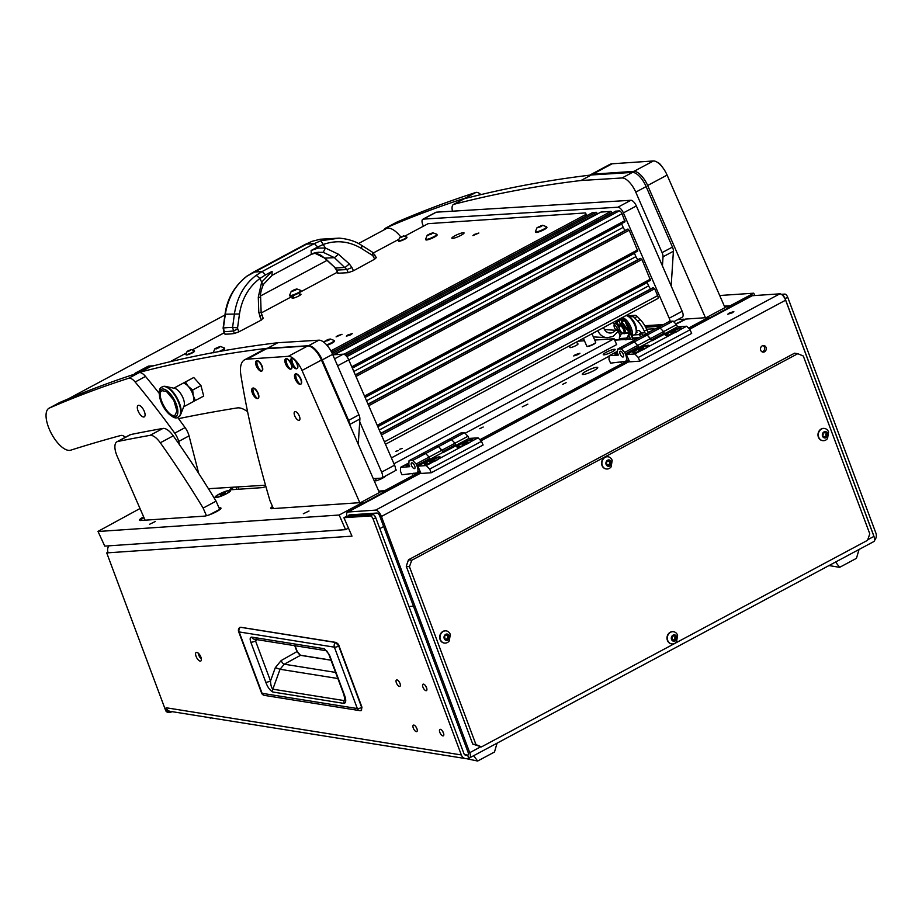 <?xml version="1.0" encoding="UTF-8"?>
<svg xmlns="http://www.w3.org/2000/svg" width="922" height="922" viewBox="0 0 922 922"><rect width="100%" height="100%" fill="white"/><g stroke="black" fill="none" stroke-linecap="round" stroke-linejoin="round"><path stroke-width="1.38" d="M762.264 345.842A3.319 2.87 99.1 0 0 764.499 351.824A3.319 2.87 99.1 0 0 762.264 345.842M762.079 351.847A3.319 2.87 99.1 0 0 763.082 345.566M729.29 313.007L727.746 314.229L732.298 312.8L733.831 311.578L729.29 313.007M196.847 652.35A4.864 2.04 -118.2 0 0 196.19 652.442A4.864 2.04 -118.2 0 0 196.351 657.017A4.864 2.04 -118.2 0 0 200.12 661.097A4.864 2.04 -118.2 0 0 200.777 661.005A4.864 2.04 -118.2 0 0 200.616 656.429A4.864 2.04 -118.2 0 0 196.847 652.35M201.365 659A4.864 2.04 61.8 0 1 198.184 653.053M425.549 685.818A3.642 1.533 -118.2 0 0 426.529 687.628M423.521 684.136A3.642 1.533 -118.2 0 0 423.025 684.205A3.642 1.533 -118.2 0 0 423.14 687.639A3.642 1.533 -118.2 0 0 425.976 690.693A3.642 1.533 -118.2 0 0 426.46 690.624A3.642 1.533 -118.2 0 0 426.344 687.201A3.642 1.533 -118.2 0 0 423.521 684.136M399.007 681.565A3.642 1.533 -118.2 0 0 399.975 683.386M396.967 679.894A3.642 1.533 -118.2 0 0 396.483 679.963A3.642 1.533 -118.2 0 0 396.598 683.386A3.642 1.533 -118.2 0 0 399.422 686.452A3.642 1.533 -118.2 0 0 399.918 686.383A3.642 1.533 -118.2 0 0 399.802 682.948A3.642 1.533 -118.2 0 0 396.967 679.894M442.445 731.008A3.642 1.533 -118.2 0 0 443.424 732.829M440.416 729.325A3.642 1.533 -118.2 0 0 439.921 729.394A3.642 1.533 -118.2 0 0 440.036 732.829A3.642 1.533 -118.2 0 0 442.871 735.894A3.642 1.533 -118.2 0 0 443.355 735.825A3.642 1.533 -118.2 0 0 443.24 732.391A3.642 1.533 -118.2 0 0 440.416 729.325M415.903 726.767A3.642 1.533 -118.2 0 0 416.882 728.576M413.874 725.084A3.642 1.533 -118.2 0 0 413.379 725.153A3.642 1.533 -118.2 0 0 413.494 728.587A3.642 1.533 -118.2 0 0 416.318 731.642A3.642 1.533 -118.2 0 0 416.813 731.572A3.642 1.533 -118.2 0 0 416.698 728.149A3.642 1.533 -118.2 0 0 413.874 725.084M461.334 754.945A6.477 5.601 99.1 0 0 465.495 758.576L170.293 711.369A6.477 5.601 -80.9 0 1 166.133 707.75L461.334 754.945L373.156 519.098A3.239 1.36 -118.2 0 0 370.46 515.928A3.239 1.36 -118.2 0 0 370.275 515.917L343.918 517.715L351.974 536.143L106.722 552.9L107.978 552.232M468.341 754.703L467.604 755.095A3.239 2.801 99.1 0 1 463.927 753.562L375.75 517.715A3.239 1.36 -118.2 0 0 373.053 514.534A3.239 1.36 -118.2 0 0 372.857 514.534L346.511 516.332L343.918 517.715M381.42 516.481L469.736 752.686A6.477 2.72 -118.2 0 1 469.575 757.884L873.779 541.594A6.477 2.72 61.8 0 0 873.941 536.397L785.625 300.192L381.42 516.481A6.477 2.72 -118.2 0 0 375.646 510.12L779.851 293.83L752.225 295.72L689.575 329.246M348.643 516.182A3.239 1.36 -118.2 0 1 349.058 514.995A3.239 1.36 -118.2 0 1 349.3 514.925L376.925 513.047A3.239 1.36 -118.2 0 1 379.818 516.228L468.122 752.433A3.239 1.36 -118.2 0 1 468.042 755.037A3.239 1.36 -118.2 0 1 467.604 755.095L468.699 758.011A6.477 2.72 -118.2 0 0 469.575 757.884M420.847 473.044L348.02 512.01L375.646 510.12M106.722 552.9L165.614 710.401L167.228 710.666A3.239 2.801 99.1 0 0 170.904 712.187L171.941 711.634M779.851 293.83A6.477 2.72 61.8 0 1 785.625 300.192M873.491 535.209A3.239 2.801 99.1 0 0 873.307 534.495L873.215 534.483M874.517 540.442A6.477 5.601 99.1 0 0 875.9 533.112L787.722 297.264L785.129 298.647L873.307 534.495M781.372 294.314L784.829 294.083A3.239 1.36 61.8 0 1 787.722 297.264M782.905 295.651A3.239 1.36 61.8 0 1 785.129 298.647M465.495 758.576A6.477 5.601 99.1 0 0 468.699 758.011M167.228 710.666L166.133 707.75M169.302 712.476L167.689 712.222A3.239 2.801 -80.9 0 1 165.614 710.401M108.197 552.797A6.477 5.774 -93.9 0 1 108.934 545.824M348.02 512.01A6.477 2.72 -118.2 0 0 347.525 512.148A6.477 2.72 -118.2 0 0 347.018 516.297M689.483 329.154L751.718 295.858A6.477 2.72 61.8 0 1 752.225 295.72M383.667 526.531L379.818 528.594M335.677 642.496L338.812 646.068L335.677 642.496A3.723 3.215 99.1 0 0 334.386 647.163A3.723 1.026 -20.5 0 0 338.743 646.103L361.701 707.485L361.101 710.505A3.723 3.215 -80.9 0 1 357.333 708.545L262.09 693.309L239.144 631.939L334.386 647.163L357.333 708.545A3.723 1.026 159.5 0 0 361.701 707.485L361.505 710.482A3.723 3.723 0 0 1 359.73 710.632L264.487 695.395A3.723 3.215 -80.9 0 1 262.09 693.309A3.723 1.026 -20.5 0 1 261.583 693.021L238.637 631.651A3.723 1.026 -20.5 0 0 239.144 631.939A3.723 3.215 99.1 0 1 240.446 627.271L335.677 642.496M240.953 627.306L335.977 642.415C337.925 643.602 338.939 644.743 339.019 645.861L361.966 707.243L361.389 709.836M326.4 650.736A3.723 3.215 -80.9 0 1 324.29 648.708L329.373 654.712A3.723 1.026 159.5 0 1 328.854 654.424L343.825 694.462L344.978 699.752L344.171 700.593L272.831 689.183C271.506 687.985 270.734 685.242 270.503 680.943L255.544 640.94L256.005 638.865M329.373 654.712L344.344 694.75C346.246 699.717 346.199 702.61 344.183 703.428L272.843 692.019C269.927 690.417 267.576 687.132 265.778 682.188L250.819 642.185C249.712 638.831 250.035 637.137 251.775 637.114A3.723 3.215 99.1 0 0 254.172 639.2L326.434 650.748M250.819 642.185A3.723 1.026 -20.5 0 0 255.544 640.94L256.938 639.638M265.778 682.188A3.723 1.026 -20.5 0 0 270.503 680.943L275.309 667.678L280.046 669.268L272.831 689.183A3.723 3.215 -80.9 0 0 272.843 692.019M344.183 703.428A3.723 3.215 -80.9 0 1 344.171 700.593L344.909 698.392M295.005 645.723L296.965 651.6L300.053 655.254L331.021 660.21M335.585 672.415L284.253 664.209A3.723 1.418 60.4 0 1 281.152 660.567L275.309 667.678M300.526 655.323L284.253 664.209L280.046 669.268L337.867 678.523M797.772 353.702L803.293 355.996L869.792 533.861L867.544 540.315L481.48 746.889L472.744 744.089L406.245 566.223L408.492 559.769L794.557 353.195L797.772 353.702L411.708 560.288L409.46 566.742L406.245 566.223M472.744 744.089L475.959 744.596L409.46 566.742M408.492 559.769L411.708 560.288M475.959 744.596L481.48 746.889M198.933 715.945L211.023 717.881M210.285 718.284L209.836 717.696M829.005 565.555L839.619 567.341L856.457 558.329L859.027 549.489M839.619 567.341L835.609 562.028M466.209 758.633L477.654 761.03L494.492 752.018L497.062 743.178M477.654 761.03L473.643 755.717M823.842 432.937A0.922 0.795 -80.9 0 1 823.565 432.867A0.668 0.588 99.1 0 0 822.908 433.985A0.922 0.795 -80.9 0 1 822.804 435.415A0.668 0.588 99.1 0 0 823.3 436.59A0.922 0.795 -80.9 0 1 824.337 437.351A0.668 0.588 99.1 0 0 825.478 437.397A0.922 0.795 -80.9 0 1 826.608 436.717A0.668 0.588 99.1 0 0 827.264 435.599A0.922 0.795 -80.9 0 1 827.368 434.17A0.668 0.588 99.1 0 0 826.873 432.994A0.922 0.795 -80.9 0 1 825.847 432.234A0.668 0.588 99.1 0 0 824.694 432.188A0.922 0.795 -80.9 0 1 823.842 432.937M825.374 432.844A0.922 0.795 -80.9 0 1 824.671 432.257M825.789 436.555A0.668 0.588 99.1 0 0 826.054 435.403A0.922 0.795 -80.9 0 1 826.158 433.974A0.668 0.588 99.1 0 0 826.296 433.006M825.305 431.6A3.204 2.766 -80.9 0 1 824.867 437.985A3.204 2.766 -80.9 0 1 825.305 431.6M824.049 428.43A6.154 5.313 -80.9 0 1 824.591 428.476A6.154 5.313 -80.9 0 1 828.59 432.038L827.553 438.503A6.154 5.313 -80.9 0 1 823.196 440.693A6.154 5.313 -80.9 0 1 822.654 440.635A6.154 5.313 -80.9 0 1 818.333 434.032A6.154 5.313 -80.9 0 1 824.049 428.43M824.441 428.465A6.154 5.313 99.1 0 0 824.291 428.43A6.154 5.313 99.1 0 0 823.749 428.373A6.154 5.313 99.1 0 0 818.021 433.985A6.154 5.313 99.1 0 0 822.343 440.589A6.154 5.313 99.1 0 0 822.505 440.612M824.291 437.132A0.922 0.795 -80.9 0 1 825.409 436.532M445.557 635.362A0.922 0.795 -80.9 0 1 445.28 635.281A0.668 0.588 99.1 0 0 444.623 636.411A0.922 0.795 -80.9 0 1 444.519 637.84A0.668 0.588 99.1 0 0 445.015 639.015A0.922 0.795 -80.9 0 1 446.041 639.776A0.668 0.588 99.1 0 0 447.193 639.822A0.922 0.795 -80.9 0 1 448.323 639.142A0.668 0.588 99.1 0 0 448.979 638.024A0.922 0.795 -80.9 0 1 449.072 636.583A0.668 0.588 99.1 0 0 448.576 635.419A0.922 0.795 -80.9 0 1 447.55 634.659A0.668 0.588 99.1 0 0 446.398 634.613A0.922 0.795 -80.9 0 1 445.557 635.362M447.078 635.27A0.922 0.795 -80.9 0 1 446.386 634.682M447.493 638.981A0.668 0.588 99.1 0 0 447.769 637.828A0.922 0.795 -80.9 0 1 447.873 636.399A0.668 0.588 99.1 0 0 448 635.431M447.02 634.025A3.204 2.766 -80.9 0 1 446.571 640.41A3.204 2.766 -80.9 0 1 447.02 634.025M445.764 630.855A6.154 5.313 -80.9 0 1 446.306 630.902A6.154 5.313 -80.9 0 1 450.293 634.463L449.268 640.928A6.154 5.313 -80.9 0 1 444.911 643.118A6.154 5.313 -80.9 0 1 444.358 643.06A6.154 5.313 -80.9 0 1 440.036 636.457A6.154 5.313 -80.9 0 1 445.764 630.855M446.156 630.879A6.154 5.313 99.1 0 0 446.006 630.855A6.154 5.313 99.1 0 0 445.453 630.798A6.154 5.313 99.1 0 0 439.736 636.411A6.154 5.313 99.1 0 0 444.058 643.014A6.154 5.313 99.1 0 0 444.208 643.037M444.439 638.877A0.922 0.795 -80.9 0 1 444.519 638.934L445.015 639.015M446.006 639.557A0.922 0.795 -80.9 0 1 447.112 638.958M672.853 636.192A0.922 0.795 -80.9 0 1 672.576 636.122A0.668 0.588 99.1 0 0 671.919 637.252A0.922 0.795 -80.9 0 1 671.815 638.681A0.668 0.588 99.1 0 0 672.311 639.856A0.922 0.795 -80.9 0 1 673.348 640.617A0.668 0.588 99.1 0 0 674.489 640.652A0.922 0.795 -80.9 0 1 675.619 639.983A0.668 0.588 99.1 0 0 676.275 638.854A0.922 0.795 -80.9 0 1 676.379 637.425A0.668 0.588 99.1 0 0 675.884 636.261A0.922 0.795 -80.9 0 1 674.858 635.5A0.668 0.588 99.1 0 0 673.705 635.454A0.922 0.795 -80.9 0 1 672.853 636.192M674.385 636.111A0.922 0.795 -80.9 0 1 673.682 635.523M674.8 639.822A0.668 0.588 99.1 0 0 675.065 638.669A0.922 0.795 -80.9 0 1 675.169 637.229A0.668 0.588 99.1 0 0 675.307 636.261M674.316 634.855A3.204 2.766 -80.9 0 1 673.878 641.251A3.204 2.766 -80.9 0 1 674.316 634.855M673.06 631.685A6.154 5.313 -80.9 0 1 673.602 631.743A6.154 5.313 -80.9 0 1 677.601 635.293L676.564 641.77A6.154 5.313 -80.9 0 1 672.207 643.948A6.154 5.313 -80.9 0 1 671.665 643.902A6.154 5.313 -80.9 0 1 667.344 637.298A6.154 5.313 -80.9 0 1 673.06 631.685M673.452 631.72A6.154 5.313 99.1 0 0 673.302 631.697A6.154 5.313 99.1 0 0 672.76 631.639A6.154 5.313 99.1 0 0 667.032 637.24A6.154 5.313 99.1 0 0 671.354 643.844A6.154 5.313 99.1 0 0 671.504 643.867M673.302 640.398A0.922 0.795 -80.9 0 1 674.408 639.787M607.448 461.254A0.922 0.795 -80.9 0 1 607.172 461.184A0.668 0.588 99.1 0 0 606.515 462.302A0.922 0.795 -80.9 0 1 606.411 463.743A0.668 0.588 99.1 0 0 606.907 464.907A0.922 0.795 -80.9 0 1 607.932 465.668A0.668 0.588 99.1 0 0 609.085 465.714A0.922 0.795 -80.9 0 1 610.214 465.045A0.668 0.588 99.1 0 0 610.871 463.916A0.922 0.795 -80.9 0 1 610.963 462.487A0.668 0.588 99.1 0 0 610.468 461.311A0.922 0.795 -80.9 0 1 609.442 460.551A0.668 0.588 99.1 0 0 608.289 460.504A0.922 0.795 -80.9 0 1 607.448 461.254M608.969 461.173A0.922 0.795 -80.9 0 1 608.278 460.574M609.384 464.872A0.668 0.588 99.1 0 0 609.661 463.72A0.922 0.795 -80.9 0 1 609.765 462.291A0.668 0.588 99.1 0 0 609.891 461.323M608.912 459.917A3.204 2.766 -80.9 0 1 608.462 466.302A3.204 2.766 -80.9 0 1 608.912 459.917M607.656 456.747A6.154 5.313 -80.9 0 1 608.197 456.805A6.154 5.313 -80.9 0 1 612.185 460.355L611.159 466.82A6.154 5.313 -80.9 0 1 606.803 469.01A6.154 5.313 -80.9 0 1 606.25 468.952A6.154 5.313 -80.9 0 1 601.928 462.348A6.154 5.313 -80.9 0 1 607.656 456.747M608.047 456.782A6.154 5.313 99.1 0 0 607.886 456.747A6.154 5.313 99.1 0 0 607.344 456.701A6.154 5.313 99.1 0 0 601.628 462.302A6.154 5.313 99.1 0 0 605.95 468.906A6.154 5.313 99.1 0 0 606.1 468.929M606.33 464.769A0.922 0.795 -80.9 0 1 606.411 464.826L606.907 464.907M607.898 465.449A0.922 0.795 -80.9 0 1 609.004 464.849M155.311 521.518L149.606 524.261L155.311 521.518M309.02 511.007L303.315 513.761L309.02 511.007M527.833 404.17L522.267 406.856L527.833 404.17M229.509 490.354A8.425 1.418 -23.6 0 0 219.897 493.731A8.425 1.418 -23.6 0 0 215.264 497.5A8.425 1.418 -23.6 0 0 216.036 497.557A8.425 1.418 -23.6 0 0 224.369 494.791A8.425 1.418 -23.6 0 0 230.477 490.861A8.425 1.418 -23.6 0 0 229.509 490.354M596.373 337.072A8.425 1.418 -23.6 0 0 596.557 337.198A8.425 1.418 -23.6 0 0 597.329 337.256A8.425 1.418 -23.6 0 0 598.032 337.175M596.753 367.29A8.425 1.418 -23.6 0 0 587.141 370.679A8.425 1.418 -23.6 0 0 582.508 374.447A8.425 1.418 -23.6 0 0 583.28 374.505A8.425 1.418 -23.6 0 0 591.613 371.739A8.425 1.418 -23.6 0 0 597.71 367.797A8.425 1.418 -23.6 0 0 596.753 367.29M483.209 427.024L479.728 428.707L483.209 427.024M566.12 382.665L562.639 384.336L566.12 382.665M140.006 508.518L97.997 531.395L104.762 546.112L345.577 529.654L348.458 528.11M104.762 546.112L97.997 531.395M675.895 324.002A9.059 1.533 156.4 0 0 685.173 319.104L708.269 317.525L688.48 328.117M660.371 326.238L645.654 327.241M708.269 317.525L708.661 318.401L730.685 306.623L730.293 305.735L724.358 306.15M730.293 305.735L753.747 293.196L719.713 295.513M98.366 531.475L339.181 515.029L362.634 502.478L271.875 508.679A9.716 1.637 -23.6 0 1 270.734 508.414A9.716 1.637 -23.6 0 1 272.497 506.466M362.634 502.478L363.014 503.354L385.039 491.576L384.658 490.7L378.712 491.103M384.658 490.7L420.236 471.661M479.901 439.725L628.816 360.041M143.636 516.827A9.716 1.637 -23.6 0 0 139.487 520.227A9.716 1.637 -23.6 0 0 140.617 520.492L204.292 516.136A9.716 1.637 -23.6 0 0 214.653 512.597A9.716 1.637 -23.6 0 0 220.969 508.091A9.716 1.637 -23.6 0 0 219.839 507.826L219.021 507.872M233.531 487.173L232.24 487.865A4.864 0.818 -23.6 0 0 229.981 489.663A4.864 0.818 -23.6 0 0 230.546 489.789L262.021 487.646A4.864 0.818 -23.6 0 0 265.87 486.47M630.59 338.823A9.716 1.637 -23.6 0 0 630.083 338.835L627.156 339.031M624.713 339.204L614.605 339.884M637.229 338.616L632.93 338.904M396.402 470.024L396.46 469.99A9.716 1.637 -23.6 0 1 395.112 470.681A9.716 1.637 -23.6 0 0 396.402 470.024M465.068 433.282L609.177 356.169L465.068 433.282M754.772 295.536L753.747 293.196M345.577 529.654L339.181 515.029M730.685 306.623L724.738 307.026M144.016 517.703A9.716 1.637 -23.6 0 0 140.063 520.492M220.773 508.702A9.716 1.637 -23.6 0 0 220.231 508.702L219.401 508.76M385.039 491.576L379.092 491.979M272.889 507.342A9.716 1.637 -23.6 0 0 271.322 508.679M677.728 319.611L683.974 319.185L684.735 320.038M645.273 326.549L661.904 325.42M675.642 323.737A7.134 1.21 -23.6 0 0 683.974 319.185M413.459 606.215L408.953 606.526M679.572 330.007A8.747 1.475 -23.6 0 0 681.266 328.463A8.747 1.475 -23.6 0 0 680.263 327.932A8.747 1.475 -23.6 0 0 670.282 331.447A8.747 1.475 -23.6 0 0 665.477 335.354A8.747 1.475 -23.6 0 0 666.272 335.424A8.747 1.475 -23.6 0 0 674.282 332.842L686.648 326.227L690.071 329.753L691.673 333.418L639.845 361.147L629.599 361.839L626.407 354.532L634.82 353.956L647.186 347.34A8.747 1.475 -23.6 0 0 648.881 345.785A8.747 1.475 -23.6 0 0 647.878 345.266A8.747 1.475 -23.6 0 0 637.897 348.77A8.747 1.475 -23.6 0 0 633.091 352.688A8.747 1.475 -23.6 0 0 633.887 352.746A8.747 1.475 -23.6 0 0 641.896 350.176M673.106 321.121L676.541 324.659L663.575 331.586L664.543 333.787L665.269 333.729L652.315 340.667L647.198 334.986L643.533 335.239L647.198 334.986L660.152 328.059L663.575 331.586L660.152 328.059L673.106 321.121L669.453 321.375L656.499 328.313L660.152 328.059L656.499 328.313L630.579 342.177L634.244 341.924L630.579 342.177L617.625 349.104L617.394 352.884L618.351 355.085L609.2 355.708L608.969 359.488L610.571 363.141L624.886 361.412A8.102 3.4 -118.2 0 0 625.519 361.24A8.102 3.4 -118.2 0 0 625.358 353.852L624.713 352.388L637.667 345.45L638.623 347.652L639.361 347.594L626.407 354.532M676.541 324.659L677.497 326.849L664.543 333.787M677.497 326.849L686.648 326.227M690.071 329.753L638.255 357.482L639.845 361.147M638.255 357.482L634.82 353.956M664.635 334.075A8.102 3.4 -118.2 0 0 664.22 333.049L651.266 339.988L647.198 334.986L634.244 341.924L637.667 345.45L634.244 341.924L621.29 348.85L617.625 349.104M664.22 333.049L663.575 331.586L637.667 345.45L638.312 346.914A8.102 3.4 -118.2 0 1 638.716 347.94M651.589 340.714L638.623 347.652M647.186 347.34L674.282 332.842M617.486 351.489L616.276 351.916A8.747 1.475 -23.6 0 0 614.79 353.933A8.747 1.475 -23.6 0 0 615.585 354.002A8.747 1.475 -23.6 0 0 617.705 353.587M620.229 354.198A3.239 1.36 -118.2 0 0 623.226 356.952A3.239 1.36 -118.2 0 0 623.157 354.002A3.239 1.36 -118.2 0 0 620.172 351.247A3.239 1.36 -118.2 0 0 620.229 354.198M624.713 352.388L621.29 348.85M620.817 362.45L622.431 361.585M616.276 351.916L609.2 355.708M470.992 441.626A8.747 1.475 -23.6 0 0 472.686 440.071A8.747 1.475 -23.6 0 0 471.684 439.54A8.747 1.475 -23.6 0 0 461.715 443.056A8.747 1.475 -23.6 0 0 456.897 446.963A8.747 1.475 -23.6 0 0 457.692 447.032A8.747 1.475 -23.6 0 0 465.702 444.45L478.069 437.835L481.491 441.373L483.093 445.026L431.266 472.756L421.02 473.459L417.827 466.14L426.241 465.564L438.607 458.949A8.747 1.475 -23.6 0 0 440.301 457.404A8.747 1.475 -23.6 0 0 439.298 456.874A8.747 1.475 -23.6 0 0 429.318 460.389A8.747 1.475 -23.6 0 0 424.512 464.296A8.747 1.475 -23.6 0 0 425.307 464.365A8.747 1.475 -23.6 0 0 433.317 461.784M464.527 432.741L467.961 436.267L455.007 443.205L455.964 445.395L456.69 445.349L443.736 452.276L438.618 446.605L434.965 446.847L438.618 446.605L451.573 439.667L455.007 443.205L451.573 439.667L464.527 432.741L460.873 432.983L447.919 439.921L451.573 439.667L447.919 439.921L422.011 453.785L425.664 453.532L422.011 453.785L409.045 460.712L408.815 464.492L409.771 466.693L400.632 467.316L400.39 471.096L401.992 474.761L416.318 473.021A8.102 3.4 -118.2 0 0 416.94 472.848A8.102 3.4 -118.2 0 0 416.779 465.46L416.133 463.997L429.099 457.07L430.055 459.26L430.781 459.214L417.827 466.14M467.961 436.267L468.918 438.457L455.964 445.395M468.918 438.457L478.069 437.835M481.491 441.373L429.675 469.102L431.266 472.756M429.675 469.102L426.241 465.564M456.056 445.683A8.102 3.4 -118.2 0 0 455.641 444.658L442.687 451.596L438.618 446.605L425.664 453.532L429.099 457.07L425.664 453.532L412.71 460.47L409.045 460.712M455.641 444.658L455.007 443.205L442.053 450.132L429.099 457.07L429.733 458.522A8.102 3.4 -118.2 0 1 430.148 459.548M443.009 452.322L430.055 459.26M438.607 458.949L465.702 444.45M408.907 463.098L407.697 463.536A8.747 1.475 -23.6 0 0 406.21 465.552A8.747 1.475 -23.6 0 0 407.005 465.61A8.747 1.475 -23.6 0 0 409.126 465.207M411.65 465.806A3.239 1.36 -118.2 0 0 414.646 468.56A3.239 1.36 -118.2 0 0 414.577 465.61A3.239 1.36 -118.2 0 0 411.592 462.856A3.239 1.36 -118.2 0 0 411.65 465.806M416.133 463.997L412.71 460.47M412.238 474.058L413.851 473.193M407.697 463.536L400.632 467.316M645.792 334.029A4.437 3.953 -93.9 0 1 644.985 332.784L644.271 331.148A16.193 6.811 -118.2 0 0 637.609 320.948L634.601 317.848A4.864 2.04 -118.2 0 0 632.492 316.672L628.965 316.914M652.707 330.33L649.007 331.966A1.199 1.06 -93.9 0 1 647.578 331.401L646.864 329.753L644.271 331.148M644.985 332.784L641.297 333.038A3.561 1.498 61.8 0 0 638.589 330.56L636.226 330.721M643.498 335.262A4.437 3.953 -93.9 0 1 641.654 333.649L641.297 333.038M632.953 338.028L639.107 337.613M652.58 330.053L653.71 328.762L646.633 329.246M640.536 336.841L639.545 334.571L633.806 334.963M639.545 334.571L641.827 333.902M632.492 316.672L635.085 315.289L627.11 315.831M635.085 315.289A4.864 2.04 61.8 0 1 637.194 316.465L640.202 319.565A16.193 6.811 61.8 0 1 646.864 329.753M619.215 326.722A4.091 1.717 -118.2 0 0 622.35 332.969A4.091 1.717 -118.2 0 0 622.627 333.107A4.091 1.717 -118.2 0 0 623.917 330.71A4.091 1.717 -118.2 0 0 620.909 326.123A4.091 1.717 -118.2 0 0 619.215 326.722L619.423 325.639A5.059 2.132 61.8 0 1 620.01 324.659A5.059 2.132 61.8 0 1 621.14 324.694M621.509 324.89A5.059 2.132 61.8 0 1 624.909 329.5A5.059 2.132 61.8 0 1 624.793 333.591A5.059 2.132 61.8 0 1 623.652 333.545L621.37 333.718L614.029 323.691A2.27 2.017 -93.9 0 1 613.545 322.227M636.18 330.145A8.102 3.4 -118.2 0 0 634.555 322.838A8.102 3.4 -118.2 0 0 629.207 317.099M621.37 333.718L619.596 337.21A1.625 0.611 -56.9 0 0 619.446 338.512A1.625 0.611 -56.9 0 0 619.596 338.558L626.222 338.109A1.625 0.611 -56.9 0 0 627.64 336.657L629.392 332.796L622.085 323.138A2.27 2.017 -93.9 0 1 623.468 319.427A2.27 2.017 -93.9 0 1 625.439 320.718L632.78 337.544A1.625 0.68 61.8 0 1 632.815 339.019A1.625 0.68 61.8 0 1 632.688 339.054L632.4 339.215M622.12 319.715C620.01 319.496 619.204 320.533 619.699 322.804L624.332 328.67M619.238 327.944L615.861 323.069L616.011 320.902M619.596 338.558L626.222 338.109M617.994 319.842L618.973 321.409L617.106 320.625L616.38 322.792L619.192 326.837M619.146 326.78L616.864 321.548A1.625 1.441 86.1 0 0 616.576 321.098M624.321 338.593A1.625 0.68 -118.2 0 0 625.589 339.78L626.315 339.734A1.625 0.68 -118.2 0 0 626.441 339.699A1.625 0.68 -118.2 0 0 626.499 338.443M628.954 335.412L630.072 337.971A1.625 0.68 -118.2 0 0 631.443 339.377L632.169 339.331A1.625 0.68 -118.2 0 0 632.296 339.296A1.625 0.68 -118.2 0 0 632.262 337.821L624.92 320.994A1.625 1.441 86.1 0 0 622.281 321.052A1.625 1.441 86.1 0 0 622.523 322.723L629.83 332.381A0.968 0.864 -93.9 0 1 629.933 333.487L628.147 336.991A1.625 0.611 123.1 0 1 626.73 338.432M622.511 320.718A8.425 3.538 -118.2 0 0 622.465 320.695L622.684 321.605A8.102 3.4 -118.2 0 0 622.2 321.34M618.408 319.969L619.515 321.167L618.408 319.969M622.431 320.925A8.102 3.4 61.8 0 1 622.776 321.087L624.92 320.994M627.064 338.293A1.625 0.68 61.8 0 1 626.96 339.423A1.625 0.68 61.8 0 1 626.833 339.457L626.534 339.607M641.032 332.588L639.672 333.545L641.447 333.315M619.365 320.856A9.716 4.08 61.8 0 1 620.494 319.127A9.716 4.08 61.8 0 1 623.168 319.45M625.865 321.697A9.716 4.08 61.8 0 1 630.89 332.796A9.716 4.08 61.8 0 1 630.902 333.245M629.38 336.38A9.716 4.08 61.8 0 1 628.424 336.449M635.961 332.98L637.137 332.151L636.168 332.093M380.06 478.207L380.509 479.244L384.094 477.331A4.437 3.953 86.1 0 0 385.569 475.948M380.509 479.244L376.453 480.731L375.473 478.483M374.251 480.881L376.453 480.731M408.884 463.478A7.526 1.268 -23.6 0 0 407.236 465.172A7.526 1.268 -23.6 0 0 408.746 465.299M434.078 461.565A7.526 1.268 -23.6 0 0 439.333 457.9A7.526 1.268 -23.6 0 0 432.499 459.502A7.526 1.268 -23.6 0 0 425.526 463.927A7.526 1.268 -23.6 0 0 427.047 464.054M429.848 461.991L435.011 459.824L429.848 461.991M431.496 461.749L431.162 461M434.032 460.574L433.743 459.917M228.794 490.735A7.526 1.268 -23.6 0 0 220.761 493.477A7.526 1.268 -23.6 0 0 215.875 496.97A7.526 1.268 -23.6 0 0 216.751 497.177A7.526 1.268 -23.6 0 0 224.772 494.434A7.526 1.268 -23.6 0 0 229.67 490.942A7.526 1.268 -23.6 0 0 228.794 490.735M221.499 494.042L220.197 495.033L221.464 494.953L225.348 492.867L221.499 494.042L221.833 494.791M224.369 493.616L224.081 492.959M675.031 332.623A7.526 1.268 -23.6 0 0 680.298 328.958A7.526 1.268 -23.6 0 0 673.463 330.56A7.526 1.268 -23.6 0 0 666.491 334.986A7.526 1.268 -23.6 0 0 668.012 335.112M670.813 333.049L675.976 330.883L670.813 333.049M672.461 332.807L672.126 332.058M674.996 331.632L674.708 330.975M642.646 349.945A7.526 1.268 -23.6 0 0 647.912 346.28A7.526 1.268 -23.6 0 0 641.067 347.894A7.526 1.268 -23.6 0 0 634.106 352.319A7.526 1.268 -23.6 0 0 635.615 352.446M638.427 350.383L643.579 348.216L638.427 350.383M640.064 350.141L639.741 349.38M642.599 348.965L642.311 348.297M466.463 444.231A7.526 1.268 -23.6 0 0 471.718 440.566A7.526 1.268 -23.6 0 0 464.884 442.168A7.526 1.268 -23.6 0 0 457.923 446.594A7.526 1.268 -23.6 0 0 459.433 446.721M462.245 444.658L467.396 442.491L462.245 444.658M463.881 444.416L463.547 443.666M466.417 443.24L466.129 442.583M617.463 351.87A7.526 1.268 -23.6 0 0 615.804 353.564A7.526 1.268 -23.6 0 0 617.325 353.691M670.121 321.329A6.477 2.72 -118.2 0 0 669.222 318.205L623.399 212.878A6.477 2.72 -118.2 0 0 617.913 207.208L423.359 219.113A6.477 2.72 -118.2 0 0 422.841 219.252A6.477 2.72 -118.2 0 0 422.968 225.141L423.417 226.178M644.801 325.708L663.494 324.567M669.222 318.205L682.176 311.279L636.353 205.952L623.399 212.878M617.913 207.208L630.867 200.281L436.313 212.175L423.359 219.113M682.176 311.279A6.477 2.72 61.8 0 1 682.292 317.168L673.717 321.755M422.841 219.252L435.806 212.314A6.477 2.72 61.8 0 1 436.313 212.175M630.867 200.281A6.477 2.72 61.8 0 1 636.353 205.952M373.26 478.622L381.224 478.138A6.477 2.72 -118.2 0 0 381.743 477.999A6.477 2.72 -118.2 0 0 381.616 472.11L394.57 465.172L348.747 359.845L337.602 365.815M394.57 465.172A6.477 2.72 61.8 0 1 394.697 471.061L381.743 477.999M135.246 373.145L148.2 366.218A6.477 2.72 61.8 0 1 148.707 366.08L135.753 373.007A6.477 2.72 -118.2 0 0 135.246 373.145A6.477 2.72 -118.2 0 0 134.531 374.171M334.571 358.831L343.261 354.175L332.819 354.82M153.64 365.78L148.707 366.08M343.261 354.175A6.477 2.72 61.8 0 1 348.747 359.845M208.43 488.706L265.513 485.214M381.616 472.11L359.707 421.746M138.646 372.834L135.753 373.007M597.594 213.869L596.303 212.291L592.858 212.498A3.239 1.36 -118.2 0 0 592.604 212.567A3.239 1.36 -118.2 0 0 592.397 212.74M612.277 212.97L610.986 211.392L600.971 212.083M625.035 221.776L352.192 367.774L625.035 221.776L622.027 213.72A3.239 1.36 -118.2 0 0 619.284 210.884L615.654 211.196M637.77 251.026L364.928 397.025L637.77 251.026L629.219 230.246L627.605 229.14L355.281 374.862L625.174 230.431A4.864 2.04 61.8 0 1 623.18 227.365L621.728 224.046A4.864 2.04 61.8 0 1 621.566 223.631M637.909 259.693L637.897 259.681A4.864 2.04 61.8 0 1 635.903 256.627L634.463 253.308A4.864 2.04 61.8 0 1 634.29 252.893M377.64 426.264L650.494 280.288L641.942 259.508L640.271 258.437M380.74 433.363L650.632 288.943A4.864 2.04 61.8 0 1 648.639 285.878L647.186 282.558A4.864 2.04 61.8 0 1 647.025 282.144M657.467 298.647A3.239 1.36 -118.2 0 0 657.732 298.578A3.239 1.36 -118.2 0 0 657.663 295.639L654.678 288.759L652.995 287.699M296.158 289.577L296.976 289.07L294.936 289.427L291.179 291.525L296.158 289.577M295.536 290.211L291.248 291.317L296.746 288.92L295.536 290.211M296.746 288.92L300.826 290.43A6.154 1.06 156.5 0 1 300.883 290.511A6.154 1.06 156.5 0 1 298.025 292.793A6.154 1.06 156.5 0 1 289.589 295.42A6.154 1.06 156.5 0 1 289.577 295.328L291.248 291.317M289.589 295.42L289.831 295.974A6.154 1.06 -23.5 0 0 298.267 293.346A6.154 1.06 -23.5 0 0 301.125 291.064L300.883 290.511M452.391 211.196L452.172 209.617A11.341 4.771 61.8 0 1 453.497 204.465A11.341 4.771 61.8 0 1 453.947 204.292A4858.202 2042.53 61.8 0 1 580.964 180.516L591.325 174.973A4858.202 2042.53 61.8 0 0 464.319 198.737A11.341 4.771 61.8 0 0 463.858 198.922L453.497 204.465M662.445 265.928L663.033 256.8A6.477 2.72 -118.2 0 0 662.088 252.616L635.765 192.133A16.193 6.811 -118.2 0 0 622.062 177.969L580.964 180.516M622.062 177.969L632.423 172.414L591.325 174.973M632.423 172.414A16.193 6.811 61.8 0 1 646.126 186.59L635.765 192.133M662.088 252.616L672.461 247.073L646.126 186.59M672.461 247.073A6.477 2.72 61.8 0 1 673.394 251.257L671.17 285.97M247.569 411.558L244.987 410.013A32.385 13.623 -118.2 0 0 237.254 407.927A6477.603 2723.369 -118.2 0 0 178.545 418.657M139.476 372.603A11.341 4.771 61.8 0 1 139.983 372.223L150.344 366.679A11.341 4.771 61.8 0 1 150.805 366.507A4858.202 2042.53 61.8 0 1 277.81 342.73L267.449 348.274A4858.202 2042.53 61.8 0 0 140.444 372.05L150.805 366.507M349.53 424.304A6.477 2.72 -118.2 0 0 348.585 420.374L322.251 359.903A16.193 6.811 -118.2 0 0 308.547 345.727L267.449 348.274M308.547 345.727L318.908 340.183L277.81 342.73M318.908 340.183A16.193 6.811 61.8 0 1 332.612 354.348L322.251 359.903M348.585 420.374L358.946 414.831L332.612 354.348M358.946 414.831A6.477 2.72 61.8 0 1 359.891 419.026L358.255 444.289M705.434 317.721L647.659 185.495A16.193 6.811 -118.2 0 0 633.956 171.365L592.742 174.177A32.385 13.623 -118.2 0 0 590.241 174.88A32.385 13.623 -118.2 0 0 589.769 175.157M633.956 171.365L653.387 160.97L612.173 163.782L592.742 174.177M653.387 160.97A16.193 6.811 61.8 0 1 667.102 175.088L647.659 185.495M706.206 317.664L724.992 307.614L667.102 175.088M590.241 174.88L609.673 164.485A32.385 13.623 61.8 0 1 612.173 163.782M299.235 415.822A4.864 2.04 61.8 0 1 299.327 420.259A4.864 2.04 61.8 0 1 294.844 416.122A4.864 2.04 61.8 0 1 294.752 411.696A4.864 2.04 61.8 0 1 299.235 415.822M359.787 502.674L302.024 370.448A16.193 6.811 -118.2 0 0 288.309 356.318L247.096 359.142A32.385 13.623 -118.2 0 0 244.595 359.834A32.385 13.623 -118.2 0 0 240.907 375.3A647.763 272.336 -118.2 0 0 269.973 500.669L273.419 508.575M244.595 359.834L264.026 349.438A32.385 13.623 61.8 0 1 266.527 348.735L247.096 359.142M288.309 356.318L307.741 345.923L266.527 348.735M307.741 345.923A16.193 6.811 61.8 0 1 321.455 360.053L302.024 370.448M360.56 502.617L379.357 492.567L321.455 360.053M206.47 515.732L203.128 508.08A485.825 204.258 -118.2 0 0 160.301 442.767A16.193 6.811 -118.2 0 0 149.986 435.368L162.952 428.43A6477.603 2723.369 -118.2 0 0 130.74 434.539L117.786 441.477A16.193 6.811 -118.2 0 0 116.967 441.765A16.193 6.811 -118.2 0 0 117.29 456.54L145.1 520.181M162.952 428.43A16.193 6.811 61.8 0 1 173.255 435.841L160.301 442.767M209.536 514.764L219.667 509.347L216.082 501.153A485.825 204.258 -118.2 0 0 173.255 435.841M116.967 441.765L129.921 434.827A16.193 6.811 61.8 0 1 130.74 434.539M149.986 435.368A6477.603 2723.369 -118.2 0 0 117.786 441.477M216.082 501.153L203.128 508.08M358.462 243.558L386.306 228.656A22.831 9.6 61.8 0 1 400.77 236.908M159.275 393.44A485.825 204.258 -118.2 0 0 145.515 376.441A11.341 4.771 -118.2 0 0 139.061 372.695A4858.202 2042.53 -118.2 0 0 59.769 402.488A23.638 9.935 -118.2 0 0 59.446 402.637L49.085 408.192A23.638 9.935 -118.2 0 0 50.606 432.038A23.638 9.935 -118.2 0 0 69.842 450.362A23.638 9.935 -118.2 0 0 70.671 450.19A6477.603 2723.369 61.8 0 1 120.909 435.461A11.341 4.771 61.8 0 1 124.781 436.786A485.825 204.258 61.8 0 1 125.392 437.259M179.56 444.83L178.684 441.431A11.341 4.771 -118.2 0 0 174.731 433.156A485.825 204.258 -118.2 0 0 135.154 381.996A11.341 4.771 -118.2 0 0 128.7 378.239A4858.202 2042.53 -118.2 0 0 49.396 408.031A23.638 9.935 -118.2 0 0 49.085 408.192M138.565 405.311A6.477 2.72 -118.2 0 0 138.139 405.45A6.477 2.72 -118.2 0 0 138.554 411.984A6.477 2.72 -118.2 0 0 143.832 416.998A6.477 2.72 -118.2 0 0 144.247 416.871A6.477 2.72 -118.2 0 0 143.832 410.336A6.477 2.72 -118.2 0 0 138.565 405.311M198.633 473.309A16.193 6.811 -118.2 0 0 198.311 471.857L189.045 435.887A11.341 4.771 -118.2 0 0 185.091 427.612A485.825 204.258 -118.2 0 0 177.543 417.286M480.869 194.623A11.341 4.771 -118.2 0 0 475.89 192.456A4858.202 2042.53 -118.2 0 0 396.598 222.248A23.638 9.935 -118.2 0 0 396.287 222.398L385.915 227.953A23.638 9.935 -118.2 0 0 384.025 229.878M475.89 192.456L465.529 198A4858.202 2042.53 -118.2 0 0 386.237 227.792A23.638 9.935 -118.2 0 0 385.915 227.953M614.294 324.025A4.864 4.264 93.4 0 0 617.901 330.41L620.183 336.057M616.53 326.987L617.901 330.41L604.509 329.603M628.343 336.599L629.507 336.668M631.893 335.504A10.522 4.426 -118.2 0 0 631.051 327.483A10.522 4.426 -118.2 0 0 622.2 317.675L622.062 317.664M622.2 317.675L625.946 315.589M626.084 315.601A10.522 4.426 61.8 0 1 634.935 325.408A10.522 4.426 61.8 0 1 634.878 334.386L632.066 335.896M291.871 358.393A5.751 2.42 -118.2 0 0 291.41 358.531A5.751 2.42 -118.2 0 0 291.179 362.865A5.751 2.42 -118.2 0 0 291.536 363.764A5.751 2.42 -118.2 0 0 293.104 366.46A5.751 2.42 -118.2 0 0 296.411 368.788A5.751 2.42 -118.2 0 0 296.838 368.673A5.751 2.42 -118.2 0 0 296.746 363.418A5.751 2.42 -118.2 0 0 291.871 358.393A12.954 11.548 86.1 0 0 293.058 364.167A12.954 11.548 -93.9 0 0 296.411 368.788M296.976 368.581A5.763 2.42 -118.2 0 0 297.138 368.523A5.763 2.42 -118.2 0 0 297.034 363.256A5.763 2.42 -118.2 0 0 291.698 358.37A5.763 2.42 -118.2 0 0 291.559 358.462M658.043 162.779A5.751 2.42 61.8 0 1 660.832 165.061A5.751 2.42 61.8 0 1 661.593 166.167L660.832 165.061M162.917 405.934A15.386 6.466 -118.2 0 0 175.871 416.456A15.386 6.466 -118.2 0 0 174.327 399.848A15.386 6.466 -118.2 0 0 161.362 389.326A15.386 6.466 -118.2 0 0 162.917 405.934M178.718 416.756A16.999 7.146 -118.2 0 0 178.972 416.64A16.999 7.146 -118.2 0 0 180.62 414.623A16.999 7.146 -118.2 0 0 177.255 398.281A16.999 7.146 -118.2 0 0 165.511 386.399A16.999 7.146 -118.2 0 0 162.917 386.652A16.999 7.146 -118.2 0 0 162.687 386.802M180.62 414.623L184.066 405.864A10.522 4.426 -118.2 0 0 181.98 395.745A10.522 4.426 -118.2 0 0 174.719 388.393L165.511 386.399M193.816 400.263L193.539 400.413A10.522 4.426 -118.2 0 0 193.608 400.113A10.522 4.426 -118.2 0 0 193.263 395.676A10.522 4.426 -118.2 0 0 191.303 390.755A10.522 4.426 -118.2 0 0 188.307 386.399A10.522 4.426 -118.2 0 0 184.803 383.644A10.522 4.426 -118.2 0 0 184.515 383.529L184.792 383.379M189.644 379.703A10.522 4.426 -118.2 0 0 189.563 379.749L173.785 388.185M175.134 415.073C168.933 419.349 155.092 393.498 162.099 390.709L166.502 391.516L173.739 400.148L176.909 410.958L175.134 415.073M184.734 382.33L193.758 377.501L200.984 385.58L192.663 390.029L188.307 386.399L185.449 381.95L184.803 383.644M193.608 400.113L195.372 400.517L193.263 395.676L192.663 390.029M185.449 381.95L193.758 377.501M200.984 385.58L203.693 396.068L195.372 400.517M252.87 388.174A5.751 2.42 -118.2 0 0 252.409 388.312A5.751 2.42 -118.2 0 0 252.179 392.634A5.751 2.42 -118.2 0 0 252.536 393.544A5.751 2.42 -118.2 0 0 254.103 396.241A5.751 2.42 -118.2 0 0 257.411 398.569A5.751 2.42 -118.2 0 0 257.837 398.454A5.751 2.42 -118.2 0 0 257.734 393.187A5.751 2.42 -118.2 0 0 252.87 388.174A12.954 11.548 86.1 0 0 254.057 393.948A12.954 11.548 -93.9 0 0 257.411 398.569M257.976 398.362A5.763 2.42 -118.2 0 0 258.137 398.292A5.763 2.42 -118.2 0 0 258.033 393.037A5.763 2.42 -118.2 0 0 252.697 388.139A5.763 2.42 -118.2 0 0 252.559 388.231M256.731 360.802A5.751 2.42 -118.2 0 0 256.281 360.928A5.751 2.42 -118.2 0 0 256.051 365.262A5.751 2.42 -118.2 0 0 256.408 366.172A5.751 2.42 -118.2 0 0 257.976 368.858A5.751 2.42 -118.2 0 0 261.272 371.186A5.751 2.42 -118.2 0 0 261.71 371.07A5.751 2.42 -118.2 0 0 261.606 365.815A5.751 2.42 -118.2 0 0 256.731 360.802A12.954 11.548 86.1 0 0 257.93 366.564A12.954 11.548 -93.9 0 0 261.272 371.186M261.848 370.978A5.763 2.42 -118.2 0 0 262.009 370.921A5.763 2.42 -118.2 0 0 261.906 365.654A5.763 2.42 -118.2 0 0 256.57 360.767A5.763 2.42 -118.2 0 0 256.431 360.859M295.651 373.952A5.751 2.42 -118.2 0 0 295.19 374.09A5.751 2.42 -118.2 0 0 294.971 378.412A5.751 2.42 -118.2 0 0 295.317 379.322A5.751 2.42 -118.2 0 0 296.896 382.019A5.751 2.42 -118.2 0 0 300.192 384.347A5.751 2.42 -118.2 0 0 300.618 384.232A5.751 2.42 -118.2 0 0 300.526 378.977A5.751 2.42 -118.2 0 0 295.651 373.952A12.954 11.548 86.1 0 0 296.849 379.726A12.954 11.548 -93.9 0 0 300.192 384.347M300.768 384.14A5.763 2.42 -118.2 0 0 300.918 384.082A5.763 2.42 -118.2 0 0 300.826 378.815A5.763 2.42 -118.2 0 0 295.489 373.917A5.763 2.42 -118.2 0 0 295.351 374.021M286.016 358.796A5.751 2.42 -118.2 0 0 285.555 358.923A5.751 2.42 -118.2 0 0 285.324 363.256A5.751 2.42 -118.2 0 0 285.682 364.167A5.751 2.42 -118.2 0 0 287.249 366.864A5.751 2.42 -118.2 0 0 290.557 369.192A5.751 2.42 -118.2 0 0 290.983 369.077A5.751 2.42 -118.2 0 0 290.879 363.81A5.751 2.42 -118.2 0 0 286.016 358.796A12.954 11.548 86.1 0 0 287.203 364.57A12.954 11.548 -93.9 0 0 290.557 369.192M291.122 368.984A5.763 2.42 -118.2 0 0 291.283 368.915A5.763 2.42 -118.2 0 0 291.179 363.66A5.763 2.42 -118.2 0 0 285.843 358.762A5.763 2.42 -118.2 0 0 285.705 358.854M612.139 351.847A6.477 1.095 -23.6 0 0 615.147 349.461A6.477 1.095 -23.6 0 0 606.284 352.25A6.477 1.095 -23.6 0 0 603.276 354.647A6.477 1.095 -23.6 0 0 612.139 351.847M637.171 338.651L632.907 338.939M630.832 339.089L627.052 339.342M624.978 339.48L614.732 340.183M402.188 448.461L399.641 449.268L402.188 448.461M398.304 450.547L395.757 451.342L398.304 450.547M578.359 354.486L579.938 353.23L575.282 354.693L573.703 355.95L578.359 354.486M570.096 347.052A4.449 0.749 -23.6 0 0 569.842 347.502A4.449 0.749 -23.6 0 0 575.939 345.577A4.449 0.749 -23.6 0 0 578.013 343.929A4.449 0.749 -23.6 0 0 577.506 343.814M391.412 457.9L614.098 338.743L594.736 340.068M584.444 340.771L578.082 341.198M393.959 463.754L616.657 344.586L614.098 338.743M252.893 272.416L247.384 275.932C235.502 284.725 228.16 297.449 225.337 314.125L223.401 328.002L224.945 334.144A121.45 20.503 -23.6 0 0 229.267 334.018A121.45 20.503 -23.6 0 0 234.292 333.51L232.598 327.368L234.476 313.503C237.231 296.838 244.48 284.103 256.224 275.321L262.194 271.517L265.559 274.883L272.128 271.368L271.967 275.309M223.101 328.117L223.401 328.002A121.45 12.493 7.8 0 1 232.598 327.368L237.565 327.875L237.749 329.073L233.105 330.975A121.45 20.503 -23.6 0 1 228.16 331.471A121.45 20.503 -23.6 0 1 223.885 331.609L223.101 328.117L225.037 314.218L239.478 313.987C241.852 298.843 248.675 286.996 259.958 278.432L265.559 274.883M263.266 318.528L261.145 312.5L260.626 297.264C260.073 294.464 261.03 290.142 263.485 284.299L272.29 275.217L311.279 254.357L311.129 250.496L317.71 246.981L314.356 243.604L320.844 240.746L339.319 238.13L320.141 239.236L312.005 241.345L305.055 244.503M317.71 246.981L323.714 244.318C336.795 239.835 349.45 241.264 361.666 248.606L361.631 245.459M237.565 327.875L239.478 313.987M237.749 329.073L238.994 331.77A748.779 126.383 -23.6 0 0 261.306 320.072L262.793 318.424M261.306 320.072L258.782 312.385L258.287 297.149L261.664 282.144L259.958 278.432L256.224 275.321M320.844 240.746L325.42 248.018L338.466 254.242L349.323 263.934L351.95 267.518L346.879 269.581L348.297 272.67L353.449 270.768A748.779 126.383 -23.6 0 0 374.724 259.14L372.742 255.544L361.666 248.606M311.509 254.161L316.926 252.386L323.23 252.317L334.409 257.664L346.879 269.581L336.461 270.077L337.775 273.246L348.297 272.67M223.527 331.424L224.945 334.144M234.292 333.51L238.994 331.77M258.782 312.385L260.707 312.604M259.82 316.822L261.375 315.336M349.323 263.934L345.231 267.38L335.47 268.037L325.086 258.298L314.298 252.928M374.931 255.083L373.502 256.431M374.724 259.14L376.084 257.63M314.114 252.916C321.755 255.048 320.614 255.094 324.567 258.137L335.47 268.037L338.247 273.35M402.234 236.378L399.837 237.864L403.559 236.274L402.234 236.378M403.617 235.882L399.606 237.669L403.617 235.882M403.698 235.882L406.775 237.023A4.61 0.784 156.4 0 1 406.821 237.069A4.61 0.784 156.4 0 1 403.813 239.213A4.61 0.784 156.4 0 1 398.892 240.896A4.61 0.784 156.4 0 1 398.362 240.769A4.61 0.784 156.4 0 1 398.35 240.7L399.606 237.669M398.362 240.769L398.535 241.161A4.61 0.784 -23.6 0 0 399.065 241.287A4.61 0.784 -23.6 0 0 403.986 239.605A4.61 0.784 -23.6 0 0 406.994 237.473L406.821 237.069M188.722 351.109L191.119 349.634L187.385 351.213L188.722 351.109M187.339 351.616L191.234 349.576L187.339 351.616M191.234 349.576L194.311 350.706A4.61 0.784 156.4 0 1 194.358 350.763A4.61 0.784 156.4 0 1 191.35 352.907A4.61 0.784 156.4 0 1 186.428 354.59A4.61 0.784 156.4 0 1 185.898 354.463A4.61 0.784 156.4 0 1 185.887 354.394L187.143 351.351M185.898 354.463L186.071 354.855A4.61 0.784 -23.6 0 0 186.601 354.982A4.61 0.784 -23.6 0 0 191.522 353.299A4.61 0.784 -23.6 0 0 194.53 351.155L194.358 350.763M595.693 342.442L595.531 342.857A4.529 0.761 156.4 0 1 593.434 344.39A4.529 0.761 156.4 0 1 587.337 346.43L586.922 346.28A4.864 0.818 -23.6 0 0 593.457 344.079A4.864 0.818 -23.6 0 0 595.693 342.442A4.864 0.818 -23.6 0 0 595.704 342.293L591.982 333.764M583.384 338.362L586.807 346.176A4.864 0.818 -23.6 0 0 586.922 346.28M541.963 225.902L536.973 227.861L541.963 225.902M541.329 226.535L537.042 227.665L542.562 225.256L541.329 226.535M542.562 225.256L546.619 226.766A6.154 1.037 156.4 0 1 546.677 226.835A6.154 1.037 156.4 0 1 543.819 229.105A6.154 1.037 156.4 0 1 535.405 231.756A6.154 1.037 156.4 0 1 535.382 231.676L537.042 227.665M535.405 231.756L535.647 232.321A6.154 1.037 -23.6 0 0 544.061 229.659A6.154 1.037 -23.6 0 0 546.919 227.388L546.677 226.835M432.164 233.404L427.186 235.364L432.164 233.404M431.531 234.038L427.255 235.168L432.764 232.759L431.531 234.038M432.764 232.759L436.832 234.257A6.154 1.037 156.4 0 1 436.89 234.338A6.154 1.037 156.4 0 1 434.032 236.608A6.154 1.037 156.4 0 1 425.607 239.259A6.154 1.037 156.4 0 1 425.595 239.167L427.255 235.168M425.607 239.259L425.849 239.812A6.154 1.037 -23.6 0 0 434.274 237.161A6.154 1.037 -23.6 0 0 437.132 234.891L436.89 234.338M219.701 347.098L214.722 349.058L219.701 347.098M219.067 347.732L214.791 348.862L220.3 346.453L219.067 347.732M220.3 346.453L224.369 347.951A6.154 1.037 156.4 0 1 224.426 348.02A6.154 1.037 156.4 0 1 221.568 350.302A6.154 1.037 156.4 0 1 218.883 351.582M221.234 351.155A6.154 1.037 -23.6 0 0 221.81 350.856A6.154 1.037 -23.6 0 0 224.668 348.585L224.426 348.02M329.5 339.596L330.318 339.1L328.267 339.457L324.509 341.555L329.5 339.596M328.866 340.23L324.579 341.359L330.099 338.95L328.866 340.23M330.099 338.95L334.156 340.449A6.154 1.037 156.4 0 1 334.213 340.518A6.154 1.037 156.4 0 1 331.355 342.8A6.154 1.037 156.4 0 1 326.642 344.863M327.068 345.358A6.154 1.037 -23.6 0 0 331.597 343.353A6.154 1.037 -23.6 0 0 334.456 341.082L334.213 340.518M347.848 334.986L346.338 336.184L350.775 334.79L352.273 333.591L347.848 334.986M460.954 235.34A6.638 1.118 156.4 0 1 451.872 238.199A6.638 1.118 156.4 0 1 454.949 235.755A6.638 1.118 156.4 0 1 464.031 232.886A6.638 1.118 156.4 0 1 460.954 235.34M337.59 335.689L336.092 336.887L342.027 334.294L337.59 335.689M293.392 296.849A4.864 0.818 -23.6 0 0 292.078 298.106A4.864 0.818 -23.6 0 0 298.728 296.008A4.864 0.818 -23.6 0 0 300.987 294.222A4.864 0.818 -23.6 0 0 299.339 294.279M474.415 234.419L472.917 235.617L478.852 233.024L474.415 234.419M586.069 216.059L585.539 212.924L586.749 215.702M330.894 350.89L585.458 214.676M404.954 236.055L428.096 223.677L585.539 212.924M170.086 361.735L186.106 353.161M192.491 349.749L224.115 332.83M261.168 312.996L293.012 295.962M300.457 291.974L337.348 272.232M373.491 252.893L398.569 239.478M370.275 515.917L372.857 514.534M873.941 536.397L867.752 539.716M480.777 746.785L469.736 752.686M629.415 361.424L480.996 440.854M464.573 754.611L467.604 755.095M784.829 294.083L782.559 295.294M373.156 519.098L375.75 517.715M352.976 515.894L355.569 514.499M338.996 645.942L361.908 707.209M251.775 637.114L324.29 648.708M297.115 651.358L300.618 655.473M294.74 645.677L296.953 651.612L281.152 660.567M824.729 432.061L825.847 432.234M826.054 435.403L827.264 435.599M824.314 437.212L825.478 437.397M826.158 433.974L827.368 434.17M446.444 634.486L447.55 634.659M447.769 637.828L448.979 638.024M446.029 639.638L447.193 639.822M447.873 636.399L449.072 636.583M673.74 635.316L674.858 635.5M675.065 638.669L676.275 638.854M673.325 640.467L674.489 640.652M675.169 637.229L676.379 637.425M608.336 460.378L609.442 460.551M609.661 463.72L610.871 463.916M607.909 465.529L609.085 465.714M609.765 462.291L610.963 462.487M233.001 489.628L232.24 487.865M236.885 489.363L235.871 487.023M220.231 508.702L219.839 507.826M625.358 353.852L638.312 346.914M416.779 465.46L429.733 458.522M649.007 331.966L648.212 332.024M637.194 316.465L634.601 317.848M637.609 320.948L640.202 319.565M619.999 323.288L622.085 323.138M614.029 323.691L616.127 323.553M621.347 333.338L622.915 333.234M625.243 333.073L629.392 332.796M625.024 333.464L629.426 333.165M616.864 321.548L618.973 321.409M384.428 441.845L657.663 295.639M381.431 434.977L654.678 288.759M380.832 433.582L653.583 287.629M653.03 287.664L380.74 433.375L653.064 287.664M379.276 430.009L648.639 285.878M377.836 426.69L647.186 282.558M377.236 425.319L650.471 279.101M368.708 405.715L641.942 259.508M368.097 404.32L640.848 258.367M637.897 259.681L368.005 404.113L640.341 258.402M366.553 400.759L635.903 256.627M365.1 397.44L634.463 253.308M364.501 396.068L637.747 249.85M355.973 376.464L629.219 230.246M355.373 375.07L628.124 229.117M353.818 371.497L623.18 227.365M352.377 368.178L621.728 224.046M351.778 366.806L625.012 220.589M348.781 359.926L622.027 213.72M346.856 356.653L619.284 210.884M615.735 211.126L345.854 355.535L615.838 211.092M345.473 355.189L612.081 212.521M343.964 354.279L610.986 211.392M334.421 354.716L601.144 211.991M333.211 354.797L597.398 213.42M332.266 353.575L596.303 212.291M331.632 352.273L592.858 212.498M292.7 291.398L292.412 290.741M295.132 290.384L294.763 289.531M293.772 290.856L293.438 290.084M453.947 204.292L464.319 198.737M673.394 251.257L663.033 256.8M359.891 419.026L349.622 424.512M59.769 402.488L49.396 408.031M139.061 372.695L128.7 378.239M145.515 376.441L135.154 381.996M185.091 427.612L174.731 433.156M189.045 435.887L178.684 441.431M396.598 222.248L386.237 227.792M615.516 330.272A7.941 6.973 -86.6 0 1 613.188 332.254A7.941 6.973 -86.6 0 1 603.633 327.529M618.236 331.24L613.165 336.403L607.229 337.717A12.793 11.237 -86.6 0 1 597.836 330.629M178.972 416.64L178.476 416.905A16.999 7.146 -118.2 0 0 176.759 398.546A16.999 7.146 -118.2 0 0 162.433 386.917C158.169 387.724 158.33 394.063 162.906 405.945C170.224 416.341 175.411 419.994 178.476 416.905L178.476 416.905A16.999 7.146 -118.2 0 0 176.759 398.546A16.999 7.146 -118.2 0 0 162.433 386.917L162.917 386.652M314.356 243.604L262.194 271.517L253.458 272.117L305.608 244.203L314.356 243.604M247.384 275.932L311.648 241.472M272.128 271.368L261.664 282.144L263.012 284.541M323.23 252.317L325.42 248.018L318.078 248.099L311.129 250.496M312.005 241.345L320.141 239.236M351.95 267.518L353.449 270.768M372.742 255.544L372.672 252.421M339.319 238.13L339.319 238.13C348.551 239.017 356.076 241.495 361.908 245.552L372.949 252.513L376.418 257.745M258.287 297.149L260.188 297.38M338.466 254.242L334.409 257.664L324.567 258.137M401.566 237.38L401.289 236.735M189.102 351.063L188.826 350.429M540.926 226.708L540.557 225.878M539.566 227.181L539.243 226.432M428.695 235.225L428.419 234.58M431.139 234.211L430.77 233.381M429.779 234.684L429.445 233.934M216.232 348.919L215.955 348.274M218.675 347.905L218.307 347.064M217.315 348.378L216.981 347.617M328.463 340.402L328.094 339.561M327.103 340.875L326.78 340.114M347.525 512.148L420.801 472.94M480.915 440.774L629.369 361.32M295.063 645.734L297.184 651.393L300.307 655.208L330.986 660.106M239.847 627.398A3.723 3.723 0 0 0 238.637 631.651M261.583 693.021A3.723 3.723 0 0 0 264.487 695.395M328.854 654.424L326.676 650.794M823.185 432.833L823.761 432.925M825.294 432.844L826.492 433.04M822.678 436.394L823.68 436.544M825.202 436.463L826.412 436.659M444.888 635.258L445.476 635.35M446.997 635.27L448.207 635.454M444.392 638.808L445.384 638.969M446.916 638.888L448.127 639.084M672.196 636.099L672.772 636.192M674.305 636.099L675.503 636.295M671.689 639.649L672.691 639.81M674.213 639.73L675.423 639.914M606.78 461.15L607.368 461.242M608.889 461.161L610.099 461.357M606.284 464.711L607.275 464.872M608.808 464.78L610.007 464.976M238.856 489.225L237.841 486.908M625.519 361.24L628.608 359.58M416.94 472.848L420.04 471.188M654.355 329.454L654.09 328.854M620.01 324.659L620.783 324.256M622.627 333.107L623.652 333.545M624.793 333.591L625.819 333.038M623.468 319.427L621.278 319.577M621.958 318.344L620.494 319.127M215.875 496.97L216.128 497.557M229.67 490.942L229.924 491.518M385.477 444.266L657.732 298.578M377.651 426.287L650.494 280.288M368.005 404.113L640.294 258.414M355.281 374.862L627.571 229.152M334.363 354.716L601.052 212.014M331.609 352.227L592.604 212.567M293.899 297.99L292.873 295.639M299.823 295.374L298.809 293.046M292.735 291.387L292.424 290.684M326.987 260.407L260.603 295.916M224.933 315.013L68.032 398.972M607.229 337.717L593.353 336.887M291.179 362.865L293.104 366.46M183.72 406.752L194.657 400.897M252.179 392.634L254.103 396.241M256.051 365.262L257.976 368.858M294.971 378.412L296.896 382.019M285.324 363.256L287.249 366.864M576.699 341.947L577.76 344.379M569.531 345.773L570.338 347.629M225.037 314.229C227.112 298.716 234.453 285.993 247.038 276.047M311.279 254.357L318.931 252.144M334.963 267.876L336.461 270.077M428.73 235.214L428.43 234.522M214.791 348.862L213.132 352.861M216.267 348.908L215.967 348.216M324.579 341.359L323.899 342.269"/></g></svg>
